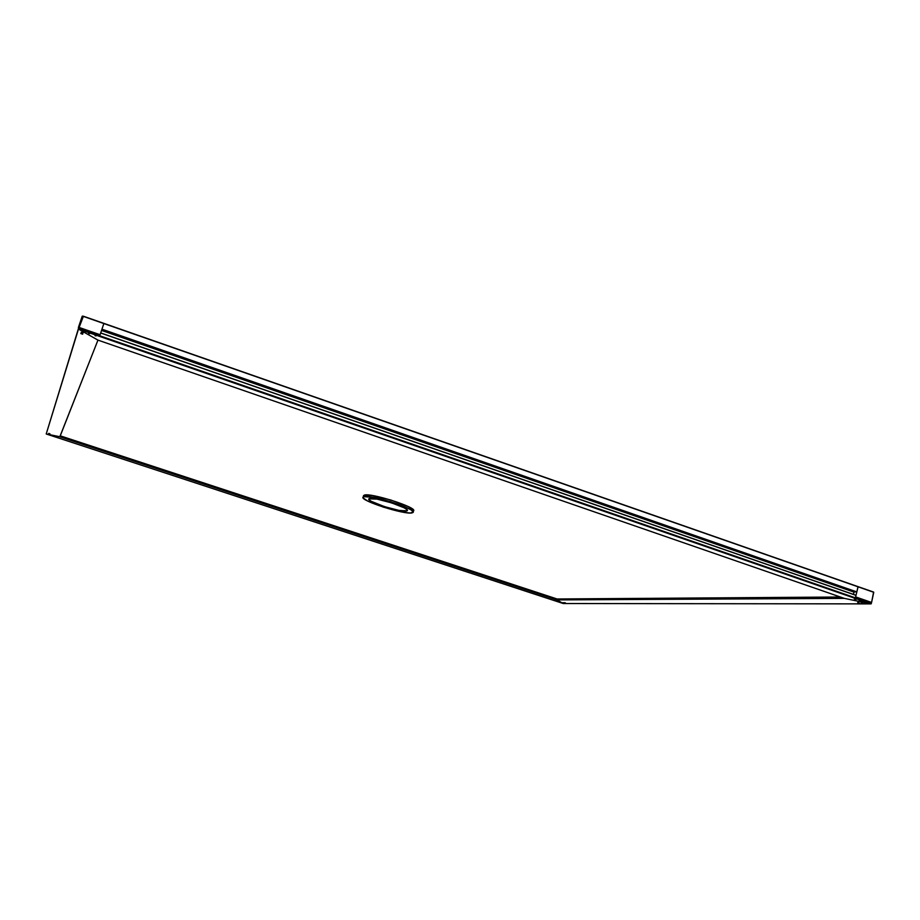 <?xml version="1.0" encoding="UTF-8"?>
<svg xmlns="http://www.w3.org/2000/svg" width="920" height="920" viewBox="0 0 920 920"><rect width="100%" height="100%" fill="white"/><g stroke="black" fill="none" stroke-linecap="round" stroke-linejoin="round"><path stroke-width="1.38" d="M81.155 332.339L83.099 333.017L81.155 332.339M48.714 433.389L49.933 433.791L48.714 433.4M48.564 433.849L49.772 434.251L48.564 433.849M80.776 333.534L82.708 334.202L80.776 333.534M101.948 329.233L103.845 323.553L100.107 334.73L78.43 327.428L82.202 316.227L46.218 433.975L78.476 329.072L97.957 340.112L78.476 329.072L78.43 327.428L79.568 327.6L100.107 334.73L100.682 333.017L855.98 595.366L855.6 596.907L871.286 602.347L871.056 603.279L79.224 328.647L79.568 327.6L78.476 329.072L79.224 328.647L871.309 603.566L871.412 602.485L871.067 603.888L563.247 603.531L871.067 603.888L844.387 598.391L556.841 599.909L563.247 603.531L556.83 599.828L844.387 598.391L871.067 603.888L871.286 602.347L855.6 596.907L858.084 586.822L856.831 591.905L101.959 329.188L856.025 592.008L101.832 329.578L856.831 591.905L101.959 329.188L103.845 323.553L858.084 586.822L103.902 323.38L858.015 586.638L856.819 591.939L101.924 329.303L856.75 591.997M59.904 436.735L97.957 340.112L59.811 436.781L46.218 433.975L59.904 436.735L46.218 433.975L563.247 603.531L46.218 433.975L59.904 436.735L556.83 599.828L557.072 598.977L556.83 599.828L844.043 598.276L556.83 599.828L59.904 436.735M563.995 602.968L562.936 602.634L564.04 602.945M859.303 603.002L857.681 602.531L859.303 603.002M862.638 603.002L861.005 602.531L862.638 603.002M565.443 602.968L564.374 602.634L565.49 602.945M840.397 597.011L557.072 598.977L840.397 597.011M854.335 598.977L856.129 599.391L854.335 598.966M860.683 600.886L859.28 600.679L860.683 600.886M96.082 335.869L95.047 335.708L96.082 335.869M89.62 333.638L88.584 333.477L89.62 333.638M855.726 599.173L854.346 598.943L855.726 599.173M855.945 595.263L100.705 332.936L855.945 595.263L855.6 596.907L871.286 602.347L871.067 603.888L78.476 329.072L871.067 603.888L844.387 598.391L871.067 603.888L871.286 602.347L855.6 596.907L858.084 586.822L873.747 592.296L871.539 602.634L873.609 592.077L83.49 316.261L103.902 323.38L83.352 316.399L78.476 329.072L97.957 340.112L844.387 598.391L97.957 340.112L78.476 329.072L79.005 327.52L83.352 316.399L103.845 323.553L100.694 332.982M101.545 330.418L854.001 592.123L853.438 594.4L854.001 592.123L101.545 330.418M854.082 592.031L101.683 330.004L854.082 592.031M101.648 330.13L854.542 592.031M53.348 436.057L53.981 436.195L53.348 436.057M554.645 600.472L555.404 600.633L554.645 600.472M558.037 601.588L558.808 601.749L558.037 601.588M57.385 437.379L56.798 437.115L57.385 437.379M557.072 598.977L60.26 435.838L557.072 598.977L556.841 599.909L59.811 436.781L556.841 599.909L563.247 603.531L556.841 599.909L557.072 598.977M369.426 498.548C374.382 496.581 410.607 508.173 407.318 510.657L406.582 511.014L406.985 509.657L406.582 511.014C400.993 512.716 365.861 501.434 368.828 498.87L376.97 499.1L391.598 502.883L404.11 507.782L407.031 509.714L407.031 510.864L398.923 510.381L384.617 506.667L371.277 501.331L368.897 499.548L369.426 498.548M363.469 495.638L366.022 494.925L372.082 495.477L390.655 499.962L407.94 506.402L412.597 509.105L413.54 510.887C417.898 507.621 370.61 492.487 364.274 495.121L363.055 497.087L364.274 495.121L363.814 496.662C370.139 494.051 417.438 509.185 413.103 512.405L412.114 512.877C404.731 515.039 359.26 500.422 363.055 497.087M413.206 512.026L413.16 511.152M363.814 496.662L363.17 497.973L367.597 500.997L383.605 507.219L404.075 512.371L410.228 513.015L413.206 512.083L411.309 510.048L405.8 507.173L390.195 501.515L373.589 497.363L363.814 496.662M100.107 334.73L79.568 327.6L100.107 334.73M82.478 316.112L83.49 316.261L82.478 316.112M858.015 586.638L873.609 592.077L858.015 586.638M101.591 330.303L854.07 592.031"/></g></svg>
